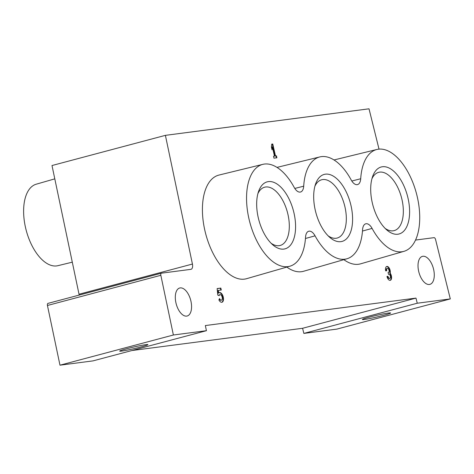 <?xml version="1.0" encoding="UTF-8"?>
<svg xmlns="http://www.w3.org/2000/svg" width="474" height="474" viewBox="0 0 474 474"><rect width="100%" height="100%" fill="white"/><g stroke="black" fill="none" stroke-linecap="round" stroke-linejoin="round"><path stroke-width="0.71" d="M161.326 273.22L48.07 303.36A2.109 1.09 75.1 0 0 47.998 303.378A2.109 1.09 75.1 0 0 47.441 305.481L59.979 365.187L93.028 360.88L206.427 330.698L205.349 325.555L415.982 298.105L417.25 303.224L450.3 298.916L435.559 239.5A2.109 1.09 75.1 0 0 434.018 237.658L415.532 240.069M79.17 295.077A5.267 2.72 75.1 0 0 79.028 294.23L51.998 165.533L165.396 135.351L192.426 264.048L79.028 294.23M131.914 350.529L302.584 328.286L303.852 333.406L336.901 329.098L450.3 298.916M387.993 276.33L386.962 276.461A4.29 2.216 75.1 0 0 390.274 280.318A4.29 2.216 75.1 0 0 391.583 277.48A4.29 2.216 75.1 0 0 390.185 273.172A4.29 2.216 75.1 0 0 389.462 268.515A4.29 2.216 75.1 0 0 386.796 266.459A4.29 2.216 75.1 0 0 385.688 270.891L386.719 270.761A2.287 1.179 75.1 0 1 387.311 268.397A2.287 1.179 75.1 0 1 388.662 269.356A2.003 1.031 75.1 0 1 388.508 272.384A2.003 1.031 75.1 0 1 388.437 272.396L388.093 272.443L388.538 274.393L388.887 274.345A2.003 1.031 75.1 0 1 390.452 277.154A2.287 1.179 75.1 0 1 389.758 278.386A2.287 1.179 75.1 0 1 387.993 276.33L386.974 276.52M217.139 288.559L217.773 295.095L219.189 295.604A2.862 1.475 75.1 0 1 219.954 294.65A2.862 1.475 75.1 0 1 222.116 297.032A2.862 1.475 75.1 0 1 221.423 300.178A2.862 1.475 75.1 0 1 219.533 298.567L218.887 299.912A5.007 2.583 75.1 0 0 221.974 302.252A5.007 2.583 75.1 0 0 223.189 296.748A5.007 2.583 75.1 0 0 219.403 292.577A5.007 2.583 75.1 0 0 218.656 293.062L218.396 290.402L221.275 290.029L220.825 288.079L217.139 288.559M274.464 156.1L273.51 156.224L273.954 158.174L276.905 157.789L276.455 155.839L275.495 155.964L272.757 143.995L271.726 144.126L271.406 147.035L272.04 149.82L272.36 146.91L274.464 156.1L273.522 156.284M190.904 301.031A14.493 7.483 75.1 0 0 179.705 288.002A14.493 7.483 75.1 0 0 176.204 303.929A14.493 7.483 75.1 0 0 187.165 316.01A14.493 7.483 75.1 0 0 190.904 301.031M433.615 269.398A14.493 7.483 75.1 0 0 422.423 256.369A14.493 7.483 75.1 0 0 418.915 272.301A14.493 7.483 75.1 0 0 429.877 284.376A14.493 7.483 75.1 0 0 433.615 269.398M192.426 264.048A5.267 2.72 75.1 0 1 191.028 269.315A5.267 2.72 75.1 0 1 190.85 269.351L161.468 273.178A2.109 1.09 75.1 0 0 161.397 273.196A2.109 1.09 75.1 0 0 160.84 275.299L173.377 335.005L206.427 330.698M379.016 149.132L369.015 108.813L165.396 135.351M262.845 164.348L219 175.06A53.621 27.682 75.1 0 0 205.757 234.073A53.621 27.682 75.1 0 0 246.581 278.688L289.958 266.192A52.703 27.208 75.1 0 0 305.564 237.077A10.541 5.439 75.1 0 1 308.687 231.253A10.541 5.439 75.1 0 1 315.068 235.839A52.703 27.208 75.1 0 0 346.968 258.763A52.703 27.208 75.1 0 0 362.58 229.647A10.541 5.439 75.1 0 1 365.703 223.823A10.541 5.439 75.1 0 1 372.084 228.409A52.703 27.208 75.1 0 0 403.984 251.333A52.703 27.208 75.1 0 0 416.445 193.487A52.703 27.208 75.1 0 0 376.871 149.482A52.703 27.208 75.1 0 0 360.708 178.751A10.541 5.439 75.1 0 1 357.479 184.605A10.541 5.439 75.1 0 1 351.204 179.99A52.703 27.208 75.1 0 0 319.861 156.912A52.703 27.208 75.1 0 0 303.698 186.181A10.541 5.439 75.1 0 1 300.463 192.035A10.541 5.439 75.1 0 1 294.194 187.42A52.703 27.208 75.1 0 0 262.845 164.348A52.703 27.208 75.1 0 0 249.834 222.342A52.703 27.208 75.1 0 0 289.958 266.192M343.851 259.663A53.621 27.682 75.1 0 0 360.607 263.828L403.984 251.333M286.841 267.093A53.621 27.682 75.1 0 0 303.597 271.258L346.968 258.763M141.252 346.897A14.493 0.841 167.1 0 0 147.912 344.634A14.493 0.841 167.1 0 0 133.597 347.051A14.493 0.841 167.1 0 0 119.655 351.104A14.493 0.841 167.1 0 0 127.002 350.168A14.493 0.841 167.1 0 0 141.252 346.897M383.964 315.263A14.493 0.841 167.1 0 0 390.623 313A14.493 0.841 167.1 0 0 376.309 315.417A14.493 0.841 167.1 0 0 362.367 319.47A14.493 0.841 167.1 0 0 369.72 318.54A14.493 0.841 167.1 0 0 383.964 315.263M173.377 335.005L59.979 365.187M415.982 298.105L302.584 328.286M417.25 303.224L303.852 333.406M293.987 213.016A34.667 17.899 75.1 0 0 276.508 183.681A34.667 17.899 75.1 0 0 258.585 191.389A34.667 17.899 75.1 0 0 272.811 244.851A34.667 17.899 75.1 0 0 291.415 243.914A34.667 17.899 75.1 0 0 293.987 213.016M408.013 198.156A34.667 17.899 75.1 0 0 390.535 168.821A34.667 17.899 75.1 0 0 372.611 176.529A34.667 17.899 75.1 0 0 386.837 229.991A34.667 17.899 75.1 0 0 405.442 229.049A34.667 17.899 75.1 0 0 408.013 198.156M350.997 205.586A34.667 17.899 75.1 0 0 333.524 176.251A34.667 17.899 75.1 0 0 315.595 183.959A34.667 17.899 75.1 0 0 329.827 237.421A34.667 17.899 75.1 0 0 348.431 236.485A34.667 17.899 75.1 0 0 350.997 205.586M54.794 178.852L36.214 184.202A42.162 21.768 75.1 0 0 26.242 230.483A42.162 21.768 75.1 0 0 57.899 265.683L72.297 262.163M328.132 235.827A30.158 15.571 75.1 0 0 337.162 238.049A30.158 15.571 75.1 0 0 344.942 206.883A30.158 15.571 75.1 0 0 321.65 179.764A30.158 15.571 75.1 0 0 314.914 186.181M385.143 228.397A30.158 15.571 75.1 0 0 394.172 230.619A30.158 15.571 75.1 0 0 401.952 199.453A30.158 15.571 75.1 0 0 378.661 172.335A30.158 15.571 75.1 0 0 371.93 178.751M271.116 243.257A30.158 15.571 75.1 0 0 280.146 245.479A30.158 15.571 75.1 0 0 287.925 214.313A30.158 15.571 75.1 0 0 264.634 187.194A30.158 15.571 75.1 0 0 257.903 193.611M276.455 157.848L276.022 155.958L276.455 155.839M276.022 155.958L275.495 155.964M275.062 156.082L272.319 144.108L272.757 143.995M272.319 144.108L271.721 144.185M271.756 148.569L271.928 147.029L272.36 146.91M219.29 299.076A2.862 1.475 75.1 0 0 220.991 300.297A2.862 1.475 75.1 0 0 221.198 300.208M219.74 294.739A2.862 1.475 75.1 0 0 219.515 294.769A2.862 1.475 75.1 0 0 218.792 295.586M221.755 302.293A5.007 2.583 75.1 0 0 222.75 296.866A5.007 2.583 75.1 0 0 219.189 292.654M218.396 290.402L217.963 290.521L218.218 293.175L218.656 293.062M220.825 290.088L220.392 288.192L220.825 288.079M220.392 288.192L217.145 288.619M390.055 280.359A4.29 2.216 75.1 0 0 391.139 277.391A4.29 2.216 75.1 0 0 389.746 273.291L390.185 273.172M389.746 273.291A4.29 2.216 75.1 0 0 389.118 268.817A4.29 2.216 75.1 0 0 386.583 266.536M387.104 268.491A2.287 1.179 75.1 0 0 386.873 268.509A2.287 1.179 75.1 0 0 386.269 270.82M388.437 272.396L388.099 272.491A2.003 1.031 75.1 0 0 388.141 272.479M387.56 276.443A2.287 1.179 75.1 0 0 389.326 278.499A2.287 1.179 75.1 0 0 389.533 278.404M160.84 275.299L47.441 305.481M294.798 188.445L303.698 186.181M351.815 181.015L360.708 178.751M362.48 231.051L372.084 228.409M305.463 238.481L315.068 235.839M161.397 273.196L47.998 303.378M319.861 156.912L276.994 167.393M376.871 149.482L334.004 159.963M220.991 300.297L221.423 300.178M219.515 294.769L219.954 294.65M386.873 268.509L387.311 268.397M388.099 272.491L388.508 272.384M389.326 278.499L389.758 278.386"/></g></svg>
